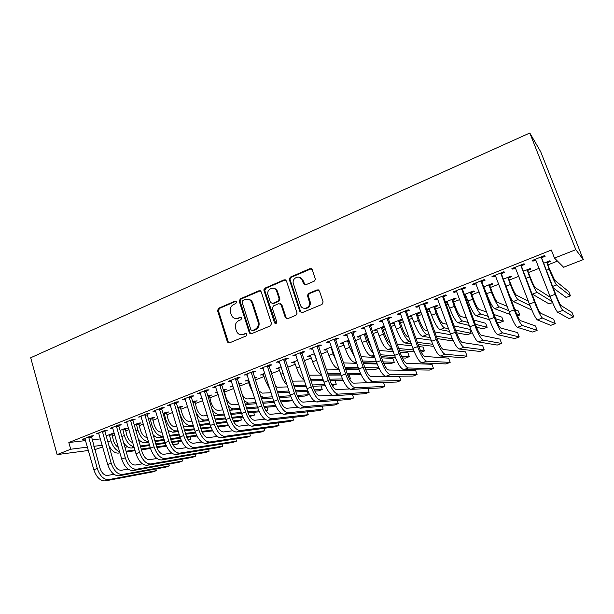 <?xml version="1.0" encoding="UTF-8"?>
<svg xmlns="http://www.w3.org/2000/svg" width="614" height="614" viewBox="0 0 614 614"><rect width="100%" height="100%" fill="white"/><g stroke="black" fill="none" stroke-linecap="round" stroke-linejoin="round"><path stroke-width="0.92" d="M236.543 301.85L235.062 301.113L218.546 308.274L217.548 310.661L227.449 342.067L229.444 342.881L246.16 335.935L246.859 334.185L245.377 333.486L243.198 334.392C240.274 335.305 238.071 334.323 236.582 331.437L235.553 328.29C234.786 324.791 235.868 322.227 238.815 320.6L240.98 319.679L241.693 317.991L240.197 317.246L238.04 318.159C235.108 319.096 232.913 318.121 231.44 315.235L230.434 312.15C229.674 308.673 230.757 306.11 233.681 304.467L235.83 303.531L236.543 301.85M236.075 301.205L219.444 308.405L218.446 310.784L228.224 341.852L229.206 342.957M246.314 333.532L243.198 334.392M241.179 317.315L238.04 318.159M314.199 281.174L315.389 279.27L312.25 269.661L309.97 268.617L290.353 277.121L289.209 279.216L299.893 311.574L302.157 312.672L322.028 304.421L323.118 301.904L319.418 290.929L317.123 289.854L308.619 293.446L307.437 295.411L309.625 302.825C310.116 308.504 301.919 310.5 300.407 305.104L293.17 282.931C292.295 277.206 300.683 274.673 302.288 280.222L303.462 283.729L305.726 284.796L314.199 281.174M554.488 258.103L575.817 249.675L583.3 259.576L563.598 267.259L554.488 258.103L551.357 250.059L68.829 442.517L70.687 449.241L87.503 447.122M575.817 249.675L529.805 133.008L30.7 357.747L57.117 454.606L70.687 449.241M261.18 291.773L259.008 290.721L240.281 298.849L239.26 301.259L249.315 332.711L251.441 333.74L270.413 325.865L271.503 323.578L261.18 291.773M265.025 288.112L284.19 279.8L286.416 280.844L297.076 313.209L295.917 315.266L287.567 318.735L285.341 317.638L281.089 304.69L278.871 303.615L273.422 305.925L272.317 308.174L276.791 321.966C276.43 323.77 275.655 324.031 274.473 322.764L263.943 290.399L265.025 288.112L265.854 288.288L284.988 279.992L284.19 279.8M583.3 259.576L540.704 151.765L529.805 133.008M521.539 265.685L524.809 264.381L523.995 263.767L511.899 268.579L512.774 269.162L515.722 267.996M527.886 270.313L531.018 269.078L530.273 268.51L523.366 271.234M481.99 281.396L485.152 280.137L484.131 279.623L472.427 284.274L473.509 284.766L476.126 283.729M489.903 285.287L492.942 284.09L492.006 283.614L483.748 286.876M443.707 296.608L446.769 295.388L445.557 294.966L434.221 299.471L435.495 299.87L437.805 298.949M445.664 302.74L447.445 302.034M453.086 299.809L456.033 298.65L454.92 298.258L445.396 302.011M406.629 311.336L409.599 310.162L408.203 309.817L397.227 314.184L398.67 314.498L400.689 313.7M417.382 313.892L420.245 312.764L418.955 312.449L408.387 316.624L409.715 316.916L411.71 316.126M370.702 325.612L373.573 324.468L372.015 324.207L361.377 328.444L362.989 328.674L364.731 327.983M384.448 326.28L373.811 330.271L375.3 330.486L377.042 329.802M382.745 327.554L384.633 326.809M335.866 339.45L338.659 338.345L336.933 338.161L326.625 342.259L328.39 342.428L329.879 341.837M348.913 340.102L340.256 343.518L343.395 343.072M302.08 352.873L304.79 351.799L302.917 351.692L292.916 355.667L296.071 355.268M314.529 353.672L307.675 356.381L310.715 355.959M269.3 365.906L271.925 364.862L269.914 364.816L260.206 368.676L263.268 368.3M281.166 366.842L276.016 368.876L278.971 368.477M237.464 378.546L240.013 377.533L237.879 377.556L228.454 381.302L231.424 380.949M248.793 379.621L245.255 381.018L248.125 380.642M254.856 377.986L256.368 377.395L254.672 377.41M206.557 390.834L209.029 389.844L206.772 389.928L197.616 393.566L200.502 393.236M217.364 392.024L215.337 392.822L217.571 392.691M223.918 390.189L226.32 389.245L223.227 389.713M176.517 402.769L178.92 401.809L176.556 401.947L167.653 405.486L170.454 405.171M194.753 401.694L197.086 400.773L192.704 401.763M186.833 404.081L186.249 404.311L186.886 404.273M147.322 414.366L149.655 413.437L147.183 413.629L138.534 417.067L141.258 416.776M166.371 412.884L168.65 411.986L166.348 412.163L163.048 413.468M118.924 425.648L121.204 424.742L118.625 424.98L110.213 428.326L112.861 428.058M138.749 423.783L140.967 422.908L138.572 423.13L134.22 424.85M91.309 436.623L93.52 435.74L90.849 436.024L82.667 439.286L85.231 438.995M111.848 434.39L114.004 433.538L111.525 433.806L106.176 435.917M68.829 442.517L85.676 440.591M92.023 439.862L100.458 438.895M112.201 436.27L114.902 435.203M125.563 431.013L129.04 429.646M139.109 425.686L143.369 424.005M152.84 420.283L157.905 418.295M166.747 414.811L172.641 412.493M180.846 409.262L187.592 406.614M195.137 403.644L202.766 400.643M209.627 397.941L218.154 394.587M224.317 392.162L233.619 388.508M239.629 386.145L248.731 382.56M255.462 379.912L264.058 376.536M271.534 373.588L279.6 370.419M287.851 367.172L295.365 364.217M304.406 360.656L311.367 357.924M321.214 354.048L327.592 351.538M338.276 347.332L344.063 345.06M355.606 340.517L360.779 338.483M366.282 336.318L367.441 335.858M373.205 333.594L377.74 331.813M383.228 329.649L385.331 328.82M391.072 326.564L394.955 325.036M400.428 322.887L403.505 321.675M409.231 319.426L412.431 318.159M417.888 316.018L421.964 314.414M427.674 312.165L430.176 311.183M435.61 309.042L440.722 307.031M446.409 304.797L448.197 304.091M453.608 301.965L459.786 299.532M465.45 297.306L466.494 296.9M471.89 294.774L479.158 291.911M490.448 287.475L498.852 284.167M509.298 280.061L518.876 276.292M528.447 272.524L539.23 268.28M547.903 264.872L557.474 261.103M125.21 429.117L127.397 428.257L124.957 428.503L120.098 430.422M105.025 431.174L107.266 430.276L104.641 430.544L96.344 433.845L98.954 433.568M152.472 418.372L154.713 417.482L152.364 417.681L148.534 419.193M133.023 420.045L135.333 419.132L132.808 419.347L124.274 422.739L126.96 422.455M180.462 407.328L182.772 406.422L180.524 406.568L180.439 407.911L182.151 413.598C183.931 418.579 186.234 421.181 189.051 421.411L191.982 421.12M177.776 407.658L180.524 406.568M161.812 408.609L164.184 407.665L161.766 407.826L152.993 411.319L155.756 411.012M209.236 395.984L211.6 395.048L207.854 395.777M201.983 398.095L200.694 398.609L202.121 398.532M191.43 396.844L193.87 395.869L191.553 395.976L182.527 399.568L185.374 399.246M232.967 385.868L230.196 386.966L233.021 386.597M239.03 384.234L241.241 383.359L238.815 383.558M221.9 384.732L224.409 383.735L222.214 383.788L212.92 387.48L215.852 387.135M264.864 373.281L260.528 374.985L263.437 374.601M270.912 371.654L271.71 371.34L270.812 371.34M253.267 372.268L255.854 371.247L253.782 371.232L244.211 375.039L247.227 374.67M297.721 360.303L291.734 362.674L294.728 362.26M285.564 359.436L288.235 358.376L286.293 358.3L276.438 362.222L279.547 361.83M331.591 346.941L323.847 349.995L326.932 349.566M318.85 346.212L321.59 345.122L319.794 344.976L309.64 349.013L312.841 348.599M366.512 333.156L356.911 336.94L358.469 337.124L360.096 336.487M365.806 334.231L366.758 333.855M353.15 332.588L355.982 331.46L354.339 331.238L343.863 335.405L345.552 335.605L347.171 334.96M399.937 320.777L402.746 319.664L401.387 319.387L390.972 323.501L392.377 323.755L394.249 323.018M388.524 318.528L391.448 317.369L389.967 317.07L379.16 321.368L380.688 321.644L382.576 320.899M426.837 309.847L429.447 309.134M435.103 306.9L438.005 305.757L436.8 305.404L426.676 309.402M425.026 304.03L428.035 302.832L426.73 302.449L415.578 306.885L416.937 307.246L419.101 306.386M464.683 295.234L465.734 294.82M471.352 292.609L474.346 291.427L473.317 290.99L464.422 294.505M462.695 289.064L465.811 287.828L464.691 287.352L453.17 291.934L454.352 292.379L456.808 291.397M508.745 277.858L511.83 276.645L510.986 276.123L503.396 279.117M501.607 273.606L504.815 272.324L503.894 271.756L491.998 276.492L492.981 277.029L495.759 275.924M547.327 262.646L550.512 261.387L549.868 260.773L543.674 263.222M541.809 257.627L545.132 256.307L544.426 255.639L532.123 260.536L532.898 261.173L536.014 259.929M277.467 291.481L277.275 290.898M275.049 322.841L275.287 323.578M102.738 446.961L94.763 449.64M93.835 446.324L102.254 445.265M57.117 454.606L88.439 450.476M126.829 422.509L126.668 421.948M141.036 416.86L140.829 416.154M155.442 411.134L155.235 410.421M170.055 405.332L169.84 404.611M184.875 399.445L184.66 398.724M217.463 392.737L217.256 392.07M199.911 393.474L199.688 392.745M232.261 386.904L232.054 386.229M215.153 387.411L214.931 386.682M247.265 380.987L247.051 380.312M230.626 381.263L230.396 380.534M262.477 374.985L262.262 374.302M246.321 375.031L246.091 374.287M277.912 368.899L277.689 368.216M262.255 368.699L262.009 367.955M293.561 362.728L293.338 362.037M278.418 362.275L278.173 361.531M309.441 356.465L309.21 355.775M294.827 355.759L294.574 355.007M325.543 350.11L325.313 349.412M310.254 304.375L309.579 302.349M311.482 349.143L311.229 348.384M341.891 343.663L341.653 342.965M328.39 342.428L328.129 341.66M358.469 337.124L358.231 336.426M345.552 335.605L345.291 334.837M375.3 330.486L375.054 329.779M362.989 328.674L362.721 327.907M392.377 323.755L392.131 323.041M380.688 321.644L380.419 320.869M409.715 316.916L409.461 316.202M398.67 314.498L398.394 313.716M427.313 309.978L427.052 309.256M416.937 307.246L416.66 306.455M435.495 299.87L435.211 299.079M454.352 292.379L454.061 291.581M473.509 284.766L473.21 283.96M492.981 277.029L492.681 276.223M512.774 269.162L512.467 268.349M532.898 261.173L532.584 260.351M235.96 318.559L238.907 318.275M241.31 334.776L244.065 334.469M260.351 290.76L241.141 298.995L240.128 301.405L250.167 332.796L251.134 333.832M242.791 300.522L242.077 302.218L250.911 329.818L252.408 330.555L254.726 329.588C257.665 327.999 258.786 325.451 258.08 321.959L251.947 302.917C250.543 299.663 248.256 298.542 245.078 299.532L242.791 300.522M248.317 299.287C250.481 299.571 251.97 300.829 252.791 303.055L258.916 322.058C259.622 325.55 258.502 328.091 255.57 329.68L253.26 330.639M285.61 279.854L284.988 279.992M280.184 303.631L281.887 304.828L286.132 317.753L287.114 318.85M265.854 288.288L264.772 290.568L275.863 323.586M276.707 291.32C275.034 285.495 266.346 288.71 267.896 294.559L270.421 302.387L272.616 303.454L278.065 301.136L279.186 298.957L276.707 291.32L277.505 291.489C276.83 289.67 275.602 288.618 273.813 288.342M272.132 303.577L272.616 303.454M277.505 291.489L279.984 299.11L278.871 301.29L273.43 303.6M299.502 277.282L303.047 280.414L305.066 284.934M304.344 308.358C307.967 308.704 309.97 306.908 310.369 302.978L310.101 301.505L309.349 301.359M318.536 289.892L309.372 293.615L308.19 295.572L310.101 301.505M311.467 268.694L291.136 277.321L289.992 279.416L300.66 311.705L301.643 312.795M111.878 433.768L113.398 440.484C114.457 443.845 116.123 446.155 118.387 447.422M119.6 451.658C115.701 450.216 112.807 446.585 110.919 440.783L109.361 434.658M124.926 447.261L127.674 446.892M177.906 441.619L178.505 443.745L172.757 444.559M177.876 441.627L178.505 443.745L173.163 445.227M166.44 446.194L156.9 447.568M150.514 448.481L141.45 449.786M135.118 450.699L126.284 451.973M119.953 452.879L118.402 453.101C114.841 453.278 111.679 450.768 108.908 445.564M166.133 445.503L156.654 446.854M150.307 447.759L141.235 449.049M134.903 449.955L126.062 451.213M111.825 434.958L109.338 435.226M84.878 438.404L93.819 469.741L97.265 468.436L88.631 436.915M91.332 435.978L99.921 467.991C101.678 473.033 104.203 475.52 107.496 475.459L113.951 474.292M155.956 468.935L156.34 470.639L108.67 479.634C103.728 479.764 99.928 476.034 97.265 468.436M155.849 468.95L156.34 470.639L153.132 471.821L105.247 480.908C100.282 481.054 96.467 477.331 93.819 469.741M91.279 437.206L88.608 437.506M125.241 428.472L126.783 435.249C128.126 439.294 130.13 441.758 132.785 442.633M133.967 446.716C129.754 445.764 126.545 442.034 124.343 435.526L122.769 429.37M139.201 442.019L141.327 441.742M181.583 441.113L171.736 442.471M165.32 443.354L155.994 444.643M149.647 445.518L140.575 446.769M134.236 447.644L131.711 447.99C128.917 448.212 126.215 446.432 123.606 442.656M188.329 440.038L190.8 439.102L187.961 439.494M181.245 440.407L171.459 441.742M165.082 442.61L155.772 443.884M149.425 444.743L140.345 445.987M190.8 439.102L190.14 436.899M125.187 429.693L122.739 429.938M138.779 423.107L140.353 429.946C142.034 434.735 144.351 437.252 147.306 437.49M148.726 442.349L145.203 442.817L148.488 441.55C144.029 441.243 140.522 437.467 137.958 430.199L136.346 424.005M153.677 436.723L155.173 436.539M196.971 436.001L186.825 437.337M180.347 438.189L170.761 439.455M164.398 440.292L155.081 441.512M196.61 435.272L186.51 436.585M180.094 437.414L170.523 438.657M164.161 439.486L154.843 440.699M145.203 442.817C142.939 443.024 140.637 441.735 138.303 438.941M203.065 433.814L202.551 432.118M138.726 424.358L136.323 424.581M98.585 432.954L107.68 464.476L111.172 463.14L102.392 431.435M105.055 430.498L104.994 431.765L113.782 462.726C115.555 467.799 118.065 470.316 121.303 470.278L128.065 469.088M168.842 464.107L169.28 465.873L122.501 474.476C117.635 474.568 113.859 470.792 111.172 463.14M168.766 464.115L169.28 465.873L166.033 467.07L119.024 475.773C114.143 475.873 110.359 472.112 107.68 464.476M104.994 431.765L102.369 432.033M112.485 427.428L121.733 459.126L125.279 457.783L116.345 425.893M118.955 424.949L118.901 426.246L127.835 457.384C129.631 462.488 132.117 465.044 135.303 465.036L142.387 463.823M181.882 459.211L182.389 461.045L136.523 469.257C131.741 469.303 127.996 465.481 125.279 457.783M181.844 459.218L182.389 461.045L179.096 462.258L133 470.57C128.196 470.631 124.442 466.817 121.733 459.126M118.901 426.246L116.315 426.492M152.502 417.673L154.099 424.573C155.841 429.485 158.182 432.026 161.114 432.195L161.981 432.095M163.17 436.14L162.311 436.247C157.905 436.024 154.383 432.21 151.75 424.804L150.115 418.571M168.359 431.366L169.218 431.266M212.628 430.859L202.159 432.164M195.628 432.977L185.743 434.213M179.372 435.011L169.794 436.201M163.424 436.999L158.865 437.567C157.038 437.751 155.119 436.838 153.116 434.827M212.229 430.099L201.806 431.381M195.336 432.179L185.497 433.392M179.119 434.175L169.541 435.357M152.441 418.948L150.092 419.155M166.402 412.163L168.029 419.124C169.794 424.067 172.112 426.638 174.99 426.837L176.87 426.638M178.083 430.698L176.21 430.913C171.882 430.644 168.389 426.784 165.726 419.331L164.068 413.069M228.17 425.003L225.376 426.055L217.755 426.953M211.155 427.728L200.955 428.933M194.569 429.685L184.73 430.836M178.352 431.588L172.718 432.256L168.082 430.429M228.116 424.903L217.364 426.147M210.832 426.907L200.694 428.081M194.308 428.818L184.469 429.954M166.348 413.468L164.045 413.652M126.576 421.818L135.986 453.708L139.578 452.341L130.49 420.26M133.054 419.324L133 420.644L142.087 451.973C143.899 457.108 146.37 459.686 149.494 459.709L156.908 458.489M147.16 465.289L150.729 463.961L195.666 456.148L192.328 457.376L147.16 465.289C142.448 465.305 138.718 461.444 135.986 453.708M150.729 463.961C146.04 463.961 142.325 460.093 139.578 452.341M195.666 456.148L195.091 454.245M133 420.644L130.467 420.866M140.867 416.139L150.438 448.212L154.083 446.823L144.835 414.557M147.352 413.613L147.291 414.972L156.539 446.478C158.374 451.651 160.822 454.26 163.884 454.314L171.644 453.078M161.52 459.94L165.143 458.589L209.105 451.198L205.728 452.441L161.52 459.94C156.9 459.909 153.201 456.002 150.438 448.212M165.143 458.589C160.546 458.551 156.854 454.629 154.083 446.823M209.105 451.198L208.507 449.21M147.291 414.972L144.812 415.164M193.21 425.187L190.286 425.51C186.057 425.195 182.588 421.288 179.902 413.782L178.206 407.481M233.182 420.882L241.471 419.984L238.232 421.204L233.627 421.711M226.934 422.447L216.397 423.606M209.996 424.312L199.888 425.418M193.494 426.124L186.748 426.868L183.21 425.771M226.581 421.588L216.128 422.716M209.719 423.407L199.611 424.504M241.471 419.984L240.657 417.374M180.439 407.911L178.183 408.072M155.357 410.375L165.089 442.64L168.789 441.236L159.387 408.77M161.85 407.819L161.789 409.216L171.191 440.906C173.048 446.117 175.474 448.757 178.482 448.842L186.595 447.606M176.088 454.514L179.764 453.14L222.721 446.186L219.305 447.445L176.088 454.514C171.552 454.437 167.891 450.476 165.089 442.64M179.764 453.14C175.251 453.055 171.59 449.087 168.789 441.236M222.721 446.186L222.084 444.099M161.789 409.216L159.356 409.384M194.784 400.942L196.465 408.003C198.261 413.007 200.548 415.647 203.311 415.908L207.317 415.548M249.284 415.578L254.518 415.056L249.791 416.445M242.99 417.136L232.092 418.241M225.668 418.894L215.276 419.953M208.867 420.605L200.978 421.404L198.506 420.866M242.599 416.246L231.8 417.32M225.376 417.957L214.984 418.994M208.568 419.631L204.562 420.03C201.546 420.022 198.66 417.443 195.904 412.293M254.518 415.056L253.659 412.324M194.722 402.285L192.903 402.393M170.055 404.526L179.956 436.984L183.709 435.556L174.138 402.907M176.548 401.947L176.494 403.375L186.057 435.257C187.93 440.499 190.34 443.178 193.28 443.293L201.768 442.057M190.854 449.011L194.584 447.621L236.513 441.105L233.051 442.379L190.854 449.011C186.418 448.888 182.788 444.874 179.956 436.984M194.584 447.621C190.171 447.483 186.541 443.461 183.709 435.556M236.513 441.105L235.837 438.918M176.494 403.375L174.115 403.521M209.267 395.224L210.97 402.324C212.797 407.366 215.053 410.037 217.755 410.329L222.89 409.914M259.323 411.802L248.048 412.846M241.586 413.445L230.902 414.435M224.471 415.026L213.971 415.709M265.977 410.735L267.727 410.075L265.685 410.259M258.893 410.873L247.718 411.879M241.279 412.462L230.588 413.429M224.156 414.013L219.029 414.473C216.773 414.55 214.424 412.815 211.999 409.277M267.727 410.075L266.814 407.205M209.205 396.575L208.115 396.629M223.949 389.429L225.683 396.575C227.525 401.648 229.766 404.342 232.399 404.672L238.708 404.227M275.947 406.445L264.281 407.412M257.765 407.957L246.767 408.863M240.32 409.4L229.605 410.259M275.479 405.486L263.897 406.414M257.435 406.936L246.437 407.819M239.99 408.333L233.696 408.84C231.969 408.924 230.096 407.757 228.078 405.347M232.622 386.006L234.955 392.231M242.3 394.641C243.996 397.473 245.646 398.908 247.25 398.939L254.764 398.494M292.663 400.666L280.798 401.963M274.22 402.439L262.884 403.26M256.422 403.728L245.4 404.526M292.364 400.082L280.368 400.919M273.852 401.372L262.539 402.162M256.069 402.607L248.57 403.129L244.272 400.934M235.883 395.216L234.801 392.292M247.718 380.043L249.936 386.367L250.819 386.022M259.008 391.049L262.308 393.129L271.081 392.714M297.13 395.401L308.343 394.748L304.897 396.053L297.629 396.49M290.959 396.897L279.263 397.611M272.777 398.01L261.434 398.701M290.552 395.784L278.886 396.46M272.401 396.836L263.652 397.342L260.628 396.145M253.137 393.344L249.936 386.367M308.343 394.748L307.238 391.387M263.03 374.003L265.279 380.365L266.921 379.721M275.671 386.436L277.574 387.234L287.659 386.889M314.214 389.875L322.22 389.514L318.735 390.826L314.782 391.018M308.005 391.348L295.902 391.939M289.401 392.254L277.72 392.822M307.545 390.182L295.511 390.727M289.002 391.018L278.94 391.471L277.137 390.995M270.114 389.675L265.279 380.365M322.22 389.514L321.038 385.953M278.556 367.87L280.844 374.271L283.269 373.327M292.394 381.14L304.513 381.025M331.629 384.356L336.272 384.211L332.289 385.561M325.374 385.799L312.825 386.237M306.294 386.467L294.259 386.889M324.86 384.571L312.403 384.963M305.872 385.162L293.799 385.454M287.145 385.285C284.574 382.745 282.471 379.068 280.844 374.271M336.272 384.211L335.006 380.427M294.306 361.654L296.639 368.093L299.862 366.827M309.187 375.192L321.652 375.146M328.229 375.116L341.031 375.07M347.639 375.039L349.212 375.039L350.494 378.846L349.412 378.861M343.072 380.266L330.033 380.526C332.12 386.114 334.285 389.13 336.549 389.583L349.504 388.969M323.478 380.657L311.068 380.903M349.596 379.183L350.494 378.846M342.497 378.968L329.588 379.176M323.018 379.275L310.6 379.475M304.291 380.342C301.282 378.147 298.734 374.064 296.639 368.093M316.97 361.032L314.698 354.194M310.285 355.345L312.656 361.823L316.694 360.241M326.218 369.068L339.082 369.244M345.697 369.329L358.914 369.513M361.132 374.77L347.555 374.816M340.954 374.839L328.152 374.878M360.479 373.404L347.063 373.381M340.463 373.373L327.646 373.358M321.544 374.824C318.282 373.442 315.32 369.114 312.656 361.823M309.517 301.996L309.809 302.863M336.487 361.523L333.011 353.856L331 347.171M326.494 348.952L328.904 355.46L333.011 353.856M343.525 362.897L356.811 363.334M363.465 363.557L377.165 364.018M378.953 368.108L375.837 369.283L365.422 369.121M368.277 382.898L372.66 381.263L400.881 380.557L396.867 382.031L368.277 382.898C365.123 382.146 361.938 377.51 358.737 368.999L345.521 368.814M338.905 368.715L338.245 368.707C335.014 367.87 331.898 363.457 328.904 355.46M378.846 367.886L364.846 367.602M358.215 367.464L344.976 367.195M331.905 347.869L330.977 347.8M349.12 340.693L352.689 351.216M355.007 358.031L349.558 347.378L347.516 340.647M342.942 342.458L345.398 349.005L349.558 347.378M361.124 356.688L374.87 357.455M381.57 357.824L392.937 358.453L394.288 362.321L382.99 361.853M394.288 362.321L390.573 363.726L383.666 363.473M376.866 363.227L363.189 362.736M356.527 362.498L354.608 362.429C351.492 361.531 348.422 357.056 345.398 349.005M376.29 361.569L362.598 361.001M349.09 341.445L347.493 341.284M365.837 333.417L365.783 334.868L367.878 340.97L371.792 348.514M373.489 353.441C370.864 350.916 368.492 346.703 366.358 340.801L364.279 334.031M359.635 335.866L362.137 342.458L366.358 340.801M379.03 350.464L393.267 351.607M400.021 352.152L407.896 352.781L409.262 356.673L401.518 356.158M409.262 356.673L405.493 358.092L402.316 357.901M395.362 357.486L381.164 356.642M374.456 356.243L371.209 356.051C368.216 355.092 365.192 350.563 362.137 342.458M394.695 355.713L380.519 354.785M365.783 334.868L364.255 334.676M382.768 326.732L382.722 328.198L384.855 334.331C386.697 339.273 388.555 342.313 390.42 343.441M391.97 347.885C389.153 346.411 386.306 341.829 383.412 334.131L381.286 327.316M376.582 329.181L379.122 335.804L383.412 334.131M397.25 344.239L412.025 345.843M418.84 346.58L423.038 347.04L424.427 350.947L420.467 350.579M414.258 351.837L399.468 350.563M392.699 349.988L388.056 349.589C385.193 348.56 382.215 343.97 379.122 335.804M421.258 352.144L424.427 350.947M413.491 349.926L398.762 348.552M382.722 328.198L381.263 327.96M399.96 319.948L399.914 321.421L402.078 327.592C404.158 333.049 406.1 336.157 407.896 336.925L408.932 337.071M410.49 341.491L409.461 341.369C406.767 340.256 403.858 335.589 400.712 327.354L398.555 320.5M393.774 322.388L396.368 329.058L400.712 327.354M415.816 338.038L431.166 340.202M438.089 341.177L439.555 344.477M433.591 346.334L418.111 344.531M411.28 343.733L405.148 343.026C402.423 341.929 399.499 337.278 396.368 329.058M432.701 344.262L417.343 342.351M399.914 321.421L398.532 321.153M417.413 313.063L417.359 314.545L419.569 320.754C421.672 326.249 423.576 329.396 425.287 330.209L427.758 330.647M429.339 335.075L426.876 334.684C424.328 333.502 421.465 328.766 418.287 320.477L416.085 313.585M411.234 315.496L413.867 322.204L418.287 320.477M434.735 331.898L450.745 334.753M453.002 340.164L451.459 340.747L437.13 338.575M430.214 337.531L422.501 336.365C419.915 335.206 417.036 330.486 413.867 322.204M452.38 338.79L436.278 336.196M417.359 314.545L416.062 314.238M435.126 306.064L435.08 307.56L437.329 313.808C439.455 319.341 441.328 322.534 442.932 323.394L446.961 324.292M448.558 328.713L444.559 327.891C442.149 326.648 439.34 321.843 436.124 313.493L433.883 306.555M428.956 308.504L431.642 315.251L436.124 313.493M454.045 325.865L469.702 329.342L471.153 333.318L455.603 330.148M471.153 333.318L467.185 334.814L456.555 332.765M449.532 331.414L440.115 329.603C437.667 328.367 434.842 323.586 431.642 315.251M435.08 307.56L433.86 307.215M453.117 298.964L453.063 300.469L455.358 306.754C457.514 312.326 459.341 315.565 460.853 316.479L466.563 318.044M468.175 322.45L462.503 320.999C460.247 319.679 457.491 314.813 454.237 306.409L451.958 299.425M446.954 301.397L449.686 308.19L454.237 306.409M473.793 320.024L485.666 323.286L487.148 327.285L475.351 324.276M487.148 327.285L483.126 328.797L476.464 327.193M469.273 325.458L457.99 322.734C455.695 321.429 452.925 316.586 449.686 308.19M453.063 300.469L451.935 300.085M471.383 291.757L471.329 293.269L473.663 299.594C475.842 305.204 477.638 308.489 479.05 309.448L486.603 312.004M488.23 316.379L480.731 314.007C478.628 312.61 475.927 307.675 472.634 299.202L470.309 292.18M465.228 294.183L468.006 301.013L472.634 299.202M494.024 314.506L501.853 317.146L503.357 321.168L495.598 318.712M503.357 321.168L499.282 322.703L496.979 322.012M489.481 319.764L476.149 315.765C474 314.383 471.291 309.471 468.006 301.013M471.329 293.269L470.286 292.847M489.934 284.435L489.88 285.963L492.259 292.325C494.462 297.974 496.219 301.305 497.524 302.318L507.172 306.325M508.799 310.653L499.236 306.9C497.286 305.427 494.646 300.423 491.315 291.896L488.951 284.819M483.786 286.861L486.618 293.73L491.315 291.896M514.839 309.51L518.262 310.93L519.782 314.967L516.504 313.677M510.288 314.529L494.585 308.688C492.597 307.23 489.941 302.249 486.618 293.73M517.479 315.834L519.782 314.967M489.88 285.963L488.928 285.495M508.768 276.998L508.722 278.533L511.14 284.942C513.373 290.629 515.092 294.006 516.29 295.073L528.37 301.274M530.005 305.534L518.032 299.686C516.251 298.128 513.672 293.055 510.295 284.466L507.885 277.351M531.885 310.093L513.304 301.497C512.59 301.121 511.462 299.425 509.912 296.424M508.722 278.533L507.862 278.027M527.91 269.446L527.863 270.989L530.327 277.436C532.591 283.169 534.264 286.6 535.347 287.713L550.443 297.391M552.155 301.597L537.12 292.356C535.508 290.721 532.99 285.571 529.575 276.922L527.119 269.753M552.577 302.587L549.077 303.915L532.039 293.96M527.863 270.989L527.096 270.436M547.35 261.771L547.304 263.329L549.814 269.815L554.703 280.245L568.84 291.742L570.437 295.848L556.514 284.911C555.071 283.192 552.623 277.965 549.169 269.247L546.66 262.04M570.437 295.848L566.139 297.475L553.229 287.958M547.304 263.329L546.644 262.731M184.96 398.601L195.037 431.251L198.844 429.8L189.104 396.951M191.461 396.015L191.399 397.458L201.139 429.531C203.034 434.804 205.414 437.521 208.292 437.667L217.164 436.439M205.836 443.423L209.62 442.019L250.481 435.955L246.974 437.252L205.836 443.423C201.499 443.254 197.9 439.194 195.037 431.251M209.62 442.019C205.299 441.834 201.707 437.759 198.844 429.8M250.481 435.955L249.768 433.668M191.399 397.458L189.081 397.573M200.087 392.584L210.341 425.433L214.202 423.959L204.285 390.911M206.588 389.997L206.527 391.456L216.435 423.714C218.346 429.025 220.71 431.772 223.519 431.957L232.798 430.752M221.032 437.767L224.862 436.339L264.642 430.744L261.08 432.056L221.032 437.767C216.796 437.536 213.227 433.43 210.341 425.433M224.862 436.339C220.649 436.101 217.095 431.972 214.202 423.959M264.642 430.744L263.874 428.334M206.527 391.456L204.262 391.54M215.43 386.482L225.868 419.523L229.782 418.034L219.689 384.786M221.93 383.896L221.877 385.362L231.954 417.819C233.888 423.169 236.229 425.947 238.969 426.17L248.67 424.988M236.451 432.018L240.335 430.567L278.979 425.464L275.379 426.784L236.451 432.018C232.315 431.742 228.784 427.582 225.868 419.523M240.335 430.567C236.229 430.284 232.714 426.101 229.782 418.034M278.979 425.464L278.165 422.923M221.877 385.362L219.666 385.415M230.994 380.296L241.617 413.537L245.592 412.025L235.323 378.569M237.503 377.702L237.441 379.176L247.703 411.833C249.66 417.221 251.97 420.037 254.641 420.291L264.787 419.155M252.085 426.193L256.03 424.719L293.507 420.106L289.862 421.45L252.085 426.193C248.064 425.863 244.572 421.641 241.617 413.537M256.03 424.719C252.032 424.381 248.555 420.145 245.592 412.025M293.507 420.106L292.64 417.42M237.441 379.176L235.3 379.206M246.79 374.01L257.604 407.458L261.633 405.923L251.18 372.261M253.298 371.424L253.237 372.905L263.682 405.762C265.662 411.18 267.95 414.036 270.536 414.335L281.166 413.253M267.957 420.283L271.956 418.786L308.236 414.68L304.536 416.046L267.957 420.283C264.043 419.892 260.589 415.617 257.604 407.458M271.956 418.786C268.072 418.387 264.634 414.097 261.633 405.923M308.236 414.68L307.307 411.841M253.237 372.905L251.157 372.905M249.606 332.681L249.875 333.509M262.823 367.632L273.829 401.287L277.919 399.729L267.282 365.86M269.331 365.046L269.27 366.543L279.9 399.599C281.903 405.056 284.167 407.949 286.677 408.279L297.805 407.282M284.059 414.281L288.119 412.769L323.156 409.185L319.403 410.566L284.059 414.281C280.26 413.836 276.853 409.507 273.829 401.287M288.119 412.769C284.351 412.309 280.951 407.965 277.919 399.729M323.156 409.185L322.158 406.161M269.27 366.543L267.251 366.504M274.803 322.81L275.018 323.463M279.094 361.162L290.299 395.025L294.451 393.444L283.614 359.367M263.905 289.716L264.381 290.637M285.602 358.576L285.541 360.08L296.362 393.344C298.389 398.839 300.622 401.771 303.055 402.139L314.729 401.241M300.399 408.187L304.521 406.652L338.276 403.613L334.476 405.017L300.399 408.187C296.723 407.688 293.354 403.298 290.299 395.025M304.521 406.652C300.875 406.138 297.521 401.733 294.451 393.444M338.276 403.613L337.201 400.389M285.541 360.08L283.591 360.011M295.61 354.593L307.015 388.662L311.237 387.058L300.2 352.766M302.119 352.006L302.057 353.526L313.071 386.989C315.128 392.523 317.331 395.5 319.679 395.907L331.951 395.132M316.985 402.009L321.176 400.451L353.61 397.972L349.757 399.384L316.985 402.009C313.432 401.449 310.108 396.997 307.015 388.662M321.176 400.451C317.653 399.875 314.337 395.408 311.237 387.058M353.61 397.972L352.444 394.518M302.057 353.526L300.177 353.418M312.38 347.931L323.992 382.207L328.275 380.58L317.039 346.073M318.881 345.344L318.819 346.872L330.04 380.542M333.824 395.738L338.076 394.15L369.152 392.246L365.246 393.681L333.824 395.738C330.401 395.109 327.124 390.604 323.992 382.207M338.076 394.15C334.684 393.513 331.414 388.992 328.275 380.58M369.152 392.246L367.886 388.539M318.819 346.872L317.016 346.733M329.403 341.154L341.231 375.653L345.582 373.995L334.139 339.273M335.904 338.575L335.843 340.11L347.271 373.995C349.366 379.613 351.507 382.668 353.679 383.159L367.494 382.752M350.924 389.368L355.237 387.756L384.901 386.436L380.941 387.894L350.924 389.368C347.624 388.677 344.4 384.111 341.231 375.653M355.237 387.756C351.976 387.058 348.76 382.468 345.582 373.995M384.901 386.436L383.527 382.438M335.843 340.11L334.108 339.933M346.687 334.285L358.737 368.999L363.158 367.318L351.492 332.374M353.18 331.698L353.127 333.248L364.762 367.349C366.888 373.005 368.991 376.098 371.079 376.643L399.422 376.367L400.881 380.557M372.66 381.263C369.536 380.496 366.366 375.845 363.158 367.318M353.127 333.248L351.469 333.034M364.24 327.3L376.512 362.237L381.002 360.525L369.129 325.359M370.733 324.722L370.679 326.28L382.53 360.595C384.679 366.289 386.751 369.428 388.739 370.019L415.594 370.38L417.075 374.586L390.351 374.67C387.373 373.834 384.257 369.121 381.002 360.525M417.075 374.586L413.007 376.09L385.899 376.328C382.89 375.507 379.759 370.81 376.512 362.237M370.679 326.28L369.098 326.034M382.077 320.209L394.572 355.368L399.131 353.633L387.035 318.236M388.555 317.63L388.501 319.203L400.574 353.741C402.753 359.474 404.787 362.659 406.683 363.296L431.995 364.302L433.499 368.538L408.318 367.978C405.486 367.072 402.423 362.291 399.131 353.633M433.499 368.538L429.37 370.058L403.805 369.659C400.934 368.768 397.857 364.002 394.572 355.368M388.501 319.203L387.012 318.912M400.182 313.01L412.923 348.391L417.551 346.626L405.225 311.006M406.66 310.431L406.606 312.019L418.909 346.772C421.112 352.551 423.107 355.782 424.903 356.458L448.627 358.139L450.162 362.398L426.569 361.178C423.89 360.195 420.889 355.345 417.551 346.626M450.162 362.398L445.971 363.941L421.979 362.889C419.262 361.922 416.246 357.095 412.923 348.391M406.606 312.019L405.202 311.682M418.587 305.688L431.565 341.3L436.27 339.511L423.706 303.654M425.057 303.116L425.003 304.713L437.529 339.695C439.762 345.513 441.727 348.79 443.408 349.519L465.504 351.891L467.054 356.174L445.112 354.27C442.594 353.211 439.647 348.291 436.27 339.511M467.054 356.174L462.81 357.739L440.453 356.005C437.889 354.969 434.927 350.064 431.565 341.3M425.003 304.713L423.675 304.344M437.283 298.25L450.507 334.093L455.289 332.274L442.479 296.186M443.738 295.687L443.684 297.291L456.455 332.504C458.719 338.368 460.638 341.691 462.219 342.474L482.619 345.552L484.2 349.865L463.954 347.248C461.59 346.119 458.704 341.123 455.289 332.274M484.2 349.865L479.887 351.446L459.211 349.013C456.816 347.9 453.915 342.927 450.507 334.093M443.684 297.291L442.456 296.877M456.279 290.698L469.756 326.771L474.614 324.921L461.559 288.595M462.726 288.135L462.672 289.754L475.689 325.19C477.984 331.099 479.856 334.469 481.322 335.305L499.98 339.12L501.592 343.456L483.088 340.118C480.9 338.905 478.076 333.839 474.614 324.921M501.592 343.456L497.217 345.068L478.275 341.914C476.05 340.716 473.202 335.674 469.756 326.771M462.672 289.754L461.536 289.294M475.581 283.023L489.32 319.334L494.262 317.453L480.954 280.882M482.021 280.46L481.967 282.095L495.237 317.768C497.555 323.716 499.389 327.139 500.74 328.029L517.594 332.596L519.229 336.956L502.544 332.865C500.533 331.575 497.77 326.441 494.262 317.453M519.229 336.956L514.801 338.59L497.647 334.691C495.59 333.417 492.819 328.298 489.32 319.334M481.967 282.095L480.931 281.588M495.206 275.218L509.213 311.766L514.24 309.855L500.671 273.046M501.638 272.662L501.584 274.312L515.108 310.216C517.456 316.21 519.244 319.679 520.48 320.631L535.469 325.973L537.135 330.363L522.314 325.504C520.48 324.123 517.786 318.912 514.24 309.855M537.135 330.363L532.637 332.021L517.341 327.354C515.461 325.996 512.751 320.8 509.213 311.766M501.584 274.312L500.648 273.752M515.154 267.282L529.437 304.076L534.548 302.134L520.71 265.071M521.57 264.734L521.516 266.392L535.308 302.533C537.687 308.581 539.43 312.104 540.535 313.109L553.613 319.257L555.309 323.67L542.408 318.014C540.765 316.548 538.14 311.26 534.548 302.134M555.309 323.67L550.735 325.351L537.357 319.894C535.661 318.459 533.021 313.178 529.437 304.076M521.516 266.392L520.687 265.793M535.439 259.215L549.998 296.255L555.194 294.283L541.087 256.974M541.84 256.667L541.786 258.348L555.847 294.728C558.256 300.822 559.953 304.398 560.935 305.465L572.025 312.434L573.745 316.87L562.838 310.4C561.388 308.85 558.84 303.477 555.194 294.283M573.745 316.87L569.109 318.582L557.704 312.319C556.2 310.784 553.636 305.434 549.998 296.255M541.786 258.348L541.064 257.688M235.929 301.259L235.062 301.113M246.237 333.563L245.377 333.486M241.064 317.354L240.197 317.246M228.224 341.852L227.333 341.791M218.446 310.784L217.548 310.661M219.444 308.405L218.546 308.274M250.144 332.727L249.292 332.65M240.128 301.405L239.26 301.259M241.141 298.995L240.281 298.849M259.845 290.89L259.008 290.721M255.57 329.68L254.726 329.588M258.87 321.928L258.034 321.82M252.791 303.055L251.947 302.917M286.132 317.753L285.341 317.638M281.887 304.828L281.089 304.69M275.287 322.872L274.473 322.764M264.818 290.729L263.989 290.552M278.871 301.29L278.065 301.136M279.915 298.834L279.117 298.68M304.214 283.914L303.462 283.729M303.047 280.414L302.288 280.222M308.297 296.101L307.537 295.94M309.372 293.615L308.619 293.446M317.86 290.031L317.123 289.854M300.66 311.705L299.893 311.574M290.077 279.792L289.294 279.6M291.136 277.321L290.353 277.121M310.715 268.832L309.97 268.617M107.887 441.965L110.919 440.783M118.402 453.101L119.853 452.549M105.247 480.908L108.67 479.634M121.841 436.508L124.343 435.526M131.711 447.99L134.075 447.084M135.993 430.967L137.958 430.199M119.024 475.773L122.501 474.476M133 470.57L136.523 469.257M150.338 425.356L151.75 424.804M158.865 437.567L162.311 436.247M164.89 419.661L165.726 419.331M172.718 432.256L176.21 430.913M186.748 426.868L190.286 425.51M200.978 421.404L204.562 420.03M215.399 415.87L219.029 414.473M230.012 410.259L233.696 408.84M245.354 404.365L248.57 403.129M261.295 398.248L263.652 397.342M277.467 392.039L278.94 391.471M293.891 385.738L294.444 385.523M338.245 368.707L338.821 368.484M354.608 362.429L356.281 361.784M371.209 356.051L374.018 354.976M388.056 349.589L392.031 348.061M405.148 343.026L409.461 341.369M422.501 336.365L426.876 334.684M440.115 329.603L444.559 327.891M457.99 322.734L462.503 320.999M476.149 315.765L480.731 314.007M494.585 308.688L499.236 306.9M506.036 286.132L510.295 284.466M513.304 301.497L518.032 299.686M526.06 278.296L529.575 276.922M532.323 294.198L537.12 292.356M546.414 270.329L549.169 269.247M552.631 286.408L556.514 284.911M279.923 298.849L279.516 299.018M385.899 376.328L390.351 374.67M403.805 369.659L408.318 367.978M421.979 362.889L426.569 361.178M440.453 356.005L445.112 354.27M459.211 349.013L463.954 347.248M478.275 341.914L483.088 340.118M497.647 334.691L502.544 332.865M517.341 327.354L522.314 325.504M537.357 319.894L542.408 318.014M557.704 312.319L562.838 310.4M228.331 342.128L227.449 342.067M250.167 332.796L249.315 332.711M258.916 322.058L258.08 321.959M279.984 299.11L279.186 298.957M264.772 290.568L263.943 290.399M310.369 302.978L309.625 302.825M308.19 295.572L307.437 295.411M289.992 279.416L289.209 279.216"/></g></svg>
